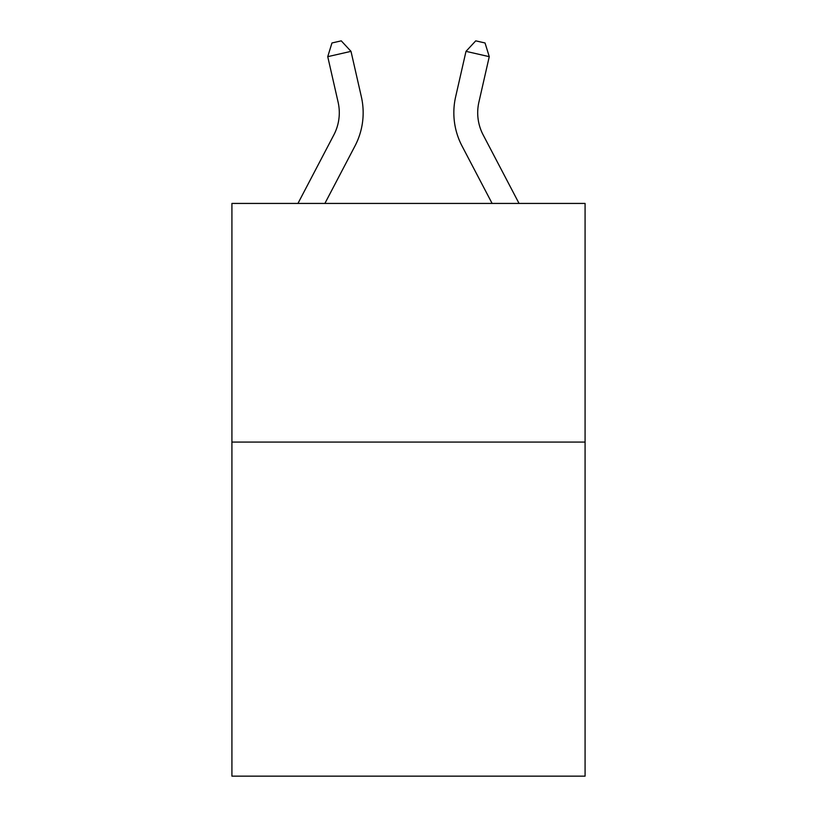 <?xml version="1.0" encoding="UTF-8"?>
<svg xmlns="http://www.w3.org/2000/svg" width="817" height="817" viewBox="0 0 817 817"><rect width="100%" height="100%" fill="white"/><g stroke="black" fill="none" stroke-linecap="round" stroke-linejoin="round"><path stroke-width="1.23" d="M585.084 442.068L585.084 776.15L231.916 776.15L231.916 203.433L585.084 203.433L585.084 442.068L231.916 442.068M297.95 203.433L333.847 134.907A47.723 47.723 0 0 0 338.105 102.156L327.74 56.659L351.004 51.359L361.369 96.855A71.59 71.59 0 0 1 354.987 145.977L324.89 203.433M519.05 203.433L483.153 134.907A47.723 47.723 0 0 1 478.895 102.156L489.26 56.659L465.996 51.359L455.631 96.855A71.59 71.59 -29 0 0 462.013 145.977L492.11 203.433M333.847 134.907A47.723 47.723 0 0 0 338.105 102.156A47.723 47.723 0 0 1 333.847 134.907A47.723 47.723 0 0 0 338.105 102.156A47.723 47.723 0 0 1 333.847 134.907A47.723 47.723 0 0 0 338.105 102.156A47.723 47.723 0 0 1 333.847 134.907A47.723 47.723 0 0 0 338.105 102.156A47.723 47.723 0 0 1 333.847 134.907A47.723 47.723 0 0 0 338.105 102.156A47.723 47.723 0 0 1 333.847 134.907A47.723 47.723 0 0 0 338.105 102.156A47.723 47.723 0 0 1 333.847 134.907A47.723 47.723 0 0 0 338.105 102.156A47.723 47.723 0 0 1 333.847 134.907A47.723 47.723 0 0 0 338.105 102.156A47.723 47.723 0 0 1 333.847 134.907A47.723 47.723 0 0 0 338.105 102.156A47.723 47.723 0 0 1 333.847 134.907M327.74 56.659L331.957 42.974L341.261 40.85L351.004 51.359M483.153 134.907A47.723 47.723 151 0 1 478.895 102.156M465.996 51.359L475.739 40.85L485.043 42.974L489.26 56.659"/></g></svg>
